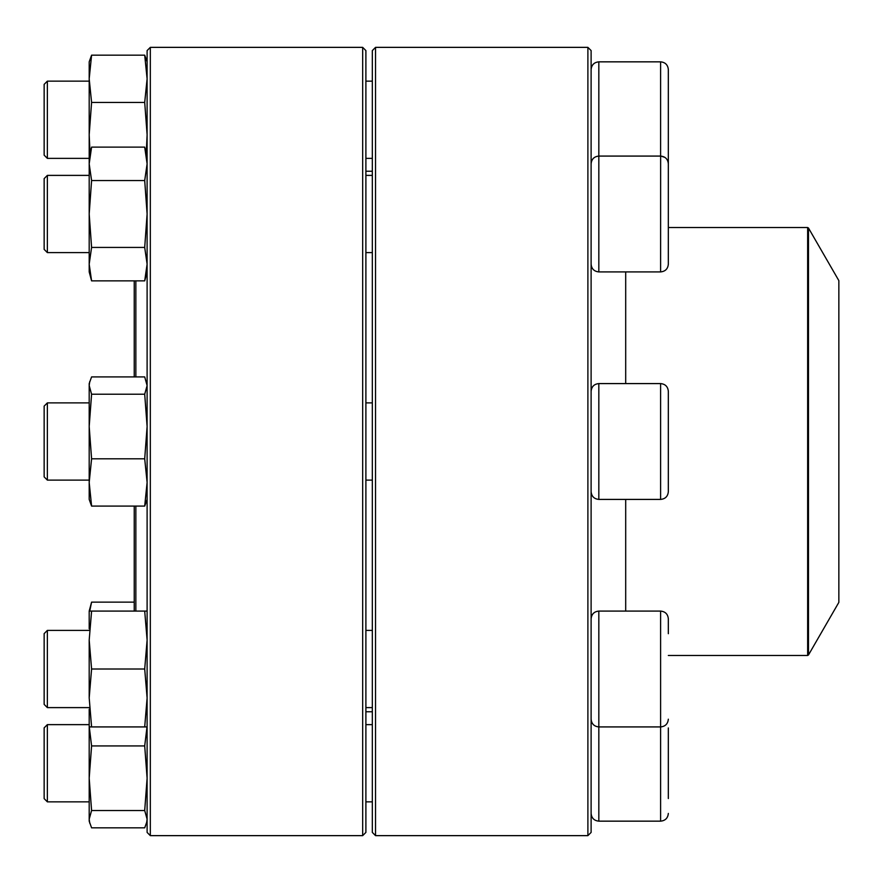 <?xml version="1.0" encoding="UTF-8"?>
<svg xmlns="http://www.w3.org/2000/svg" width="883" height="883" viewBox="0 0 883 883"><rect width="100%" height="100%" fill="white"/><g stroke="black" fill="none" stroke-linecap="round" stroke-linejoin="round"><path stroke-width="1.32" d="M587.89 441.5L587.89 47.362L375.54 47.362L375.54 835.638L587.89 835.638L587.89 441.5M587.89 47.362L591.113 50.585L591.113 832.415L587.89 835.638M375.54 835.638L372.328 832.415L372.328 50.585L375.54 47.362M660.605 156.081L660.605 61.843L598.829 61.843L598.829 156.081L660.605 156.081C665.296 156.534 667.868 159.117 668.332 163.808L668.332 264.183C667.868 268.873 665.296 271.456 660.605 271.909L660.639 156.081M47.362 175.386L47.362 252.604L89.194 252.604L47.362 252.604L44.15 249.381L44.15 178.609L47.362 175.386L89.194 175.386L47.362 175.386M808.475 654.976L838.85 602.372L838.85 280.628L808.475 228.024L808.475 654.976L807.647 655.462L807.647 227.538L668.332 227.538M135.85 506.091L135.85 611.091M135.85 280.871L135.85 376.909M134.238 506.091L134.238 611.091M134.238 280.871L134.238 376.909M150.32 47.362L150.32 835.638L362.67 835.638L362.67 47.362L150.32 47.362L147.108 50.585L147.108 832.415L150.32 835.638M362.67 47.362L365.893 50.585L365.893 832.415L362.67 835.638M147.108 271.909L144.702 280.871L91.589 280.871L89.194 271.909L89.194 156.081L91.589 147.119L144.702 147.119L147.108 163.841L144.702 180.562L91.589 180.562L89.194 163.841L91.589 147.119M144.702 280.871L147.108 264.149L144.702 247.428L91.589 247.428L89.194 213.995L91.589 180.562M144.702 247.428L147.108 213.995L144.702 180.562M91.589 280.871L89.194 264.149L91.589 247.428M668.332 476.986L668.332 491.688C667.868 496.378 665.296 498.961 660.605 499.414L660.605 383.586C665.296 384.039 667.868 386.622 668.332 391.312L668.332 476.986M47.362 480.109L44.15 476.886L44.15 406.114L47.362 402.891L47.362 480.109L89.194 480.109M147.108 499.414L144.702 506.091L91.589 506.091L89.194 499.414L89.194 383.586L91.589 376.909L144.702 376.909L147.108 385.562L144.702 394.215L91.589 394.215L89.194 385.562L89.746 381.544M144.702 506.091L147.108 482.449L144.702 458.807L91.589 458.807L89.194 426.511L91.589 394.215M144.702 458.807L147.108 426.511L144.702 394.215M91.589 506.091L89.194 482.449L91.589 458.807M591.113 618.817C591.566 614.126 594.138 611.555 598.829 611.091L598.829 726.919L660.605 726.919L660.605 611.091C665.296 611.544 667.868 614.126 668.332 618.817L668.332 633.707M47.362 630.396L47.362 707.614L89.194 707.614L47.362 707.614L44.15 704.391L44.15 633.619L47.362 630.396L89.194 630.396M365.893 707.614L372.328 707.614M591.113 719.192C591.566 723.883 594.138 726.466 598.829 726.919L598.829 821.157L660.605 821.157L660.605 726.919C665.296 726.466 667.868 723.883 668.332 719.192M89.194 628.784L89.194 611.091L91.589 602.129L134.238 602.129M147.108 821.157L144.702 827.835L91.589 827.835L89.194 821.157L89.194 709.226M147.108 726.919L91.589 726.919L89.194 697.967L89.194 640.054L91.589 611.091L89.194 611.091M144.702 726.919L147.108 697.967L144.702 669.005L147.108 640.054L144.702 611.091L91.589 611.091M144.702 611.091L147.108 611.091M144.702 669.005L91.589 669.005L89.194 640.054M89.194 697.967L91.589 669.005M89.194 726.919L91.589 726.919M668.332 727.945L668.332 798.53M47.362 801.852L44.15 798.629L44.15 727.846L47.362 724.634L47.362 801.852L89.194 801.852M146.556 823.199L147.108 819.181L144.702 810.528L147.108 778.232L144.702 745.936L91.589 745.936L89.293 726.919M144.702 745.936L147.008 726.919M144.702 810.528L91.589 810.528L89.194 778.232L91.589 745.936M89.746 823.199L89.194 819.181L91.589 810.528M89.746 611.091L91.589 602.129M89.194 482.449L89.194 481.71M660.903 156.092L664.866 157.362M660.605 61.843C665.296 62.307 667.868 64.878 668.332 69.569L668.332 169.955M47.362 158.366L44.15 155.154L44.15 84.371L47.362 81.148L47.362 158.366L89.194 158.366M89.194 91.324L89.194 134.746L89.194 61.843L91.589 55.165L144.702 55.165L147.108 61.843M89.194 173.774L89.194 134.746L91.589 102.45L89.194 78.808L91.589 55.165M146.291 153.046L147.108 134.746L144.702 102.45L91.589 102.45M144.702 102.45L147.108 78.808L144.702 55.165M90.011 153.046L89.194 134.746M591.113 163.808C591.566 159.117 594.138 156.534 598.829 156.081L598.829 271.909L660.605 271.909M625.694 611.091L625.694 499.414M625.694 383.586L625.694 271.909M660.605 383.586L598.829 383.586L598.829 499.414L660.605 499.414M365.893 252.604L372.328 252.604M365.893 175.386L372.328 175.386M598.829 271.909C594.138 271.456 591.566 268.873 591.113 264.183M44.15 249.381L47.362 252.604M372.328 171.236L365.893 171.236M372.328 711.764L365.893 711.764M807.647 655.462L668.332 655.462M807.647 227.538L808.475 228.024M147.108 156.081L144.702 147.119M365.893 480.109L372.328 480.109M47.362 402.891L89.194 402.891M365.893 402.891L372.328 402.891M598.829 499.414C594.138 498.961 591.566 496.378 591.113 491.688M598.829 383.586C594.138 384.039 591.566 386.622 591.113 391.312M147.108 383.586L146.556 381.544M598.829 611.091L660.605 611.091M365.893 630.396L372.328 630.396M365.893 801.852L372.328 801.852M47.362 724.634L89.194 724.634M365.893 724.634L372.328 724.634M598.829 821.157C594.138 820.693 591.566 818.122 591.113 813.431M660.605 821.157C665.296 820.693 667.868 818.122 668.332 813.431M44.15 704.391L47.362 707.614M365.893 158.366L372.328 158.366M47.362 81.148L89.194 81.148M365.893 81.148L372.328 81.148M598.829 61.843C594.138 62.307 591.566 64.878 591.113 69.569"/></g></svg>
